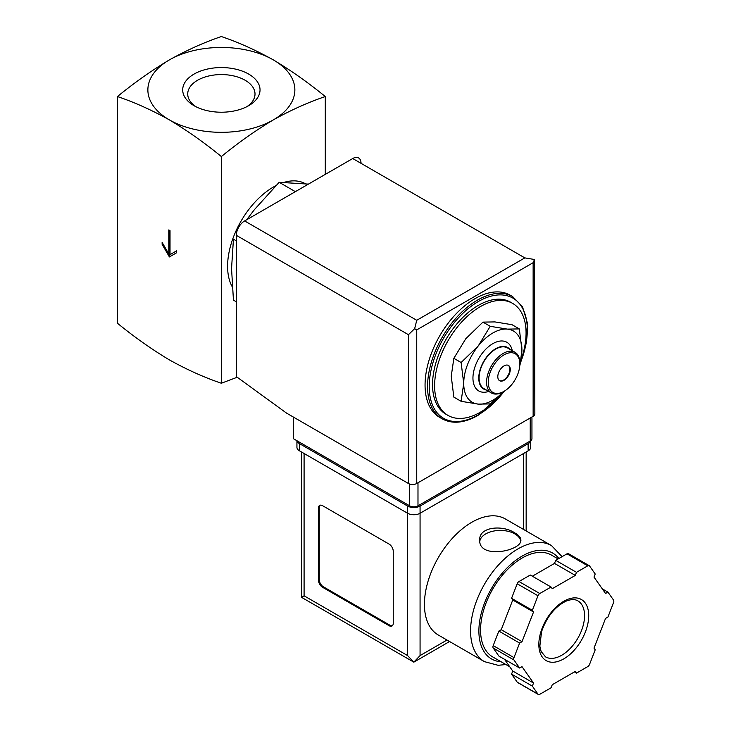<?xml version="1.0" encoding="UTF-8"?>
<svg xmlns="http://www.w3.org/2000/svg" width="731" height="731" viewBox="0 0 731 731"><rect width="100%" height="100%" fill="white"/><g stroke="black" fill="none" stroke-linecap="round" stroke-linejoin="round"><path stroke-width="1.1" d="M117.435 96.547C134.458 102.285 151.774 110.07 169.4 119.893A73.484 42.425 180 0 1 169.4 59.887C151.783 70.414 134.458 82.64 117.435 96.547L117.435 323.239C134.458 337.146 151.783 349.363 169.4 359.899C187.026 369.722 204.351 377.498 221.365 383.236L221.365 156.553C238.379 142.636 255.704 130.42 273.33 119.893A73.484 42.425 180 0 1 169.4 119.893C187.026 130.42 204.342 142.636 221.365 156.553M170.021 230.649L168.779 229.936L168.779 253.931L162.127 242.409L162.127 244.337L169.4 256.937L176.674 252.734L176.674 250.815L170.021 254.653L170.021 230.649M519.312 328.913L512.038 324.71L494.896 321.914L482.944 322.115L465.793 338.718L453.841 358.318L451.246 376.209L453.841 397.116L461.115 401.31L463.719 383.409L461.115 362.512L478.266 345.918L490.218 326.309L507.36 329.114L519.312 328.913L521.916 349.811L520.024 365.098M236.332 240.846L233.445 239.183L231.544 268.569L233.445 300.149L236.332 301.821M308.418 184.111L279.169 182.302L295.361 191.65M279.169 182.302L254.415 209.642L246.639 219.784M195.917 106.708A33.644 19.426 180 0 1 187.721 93.997A33.644 19.426 180 0 1 208.49 76.051A33.644 19.426 180 0 1 245.15 80.264A33.644 19.426 180 0 1 255.009 93.997A33.644 19.426 180 0 1 246.804 106.708M248.714 74.105A38.67 22.332 180 0 1 248.714 105.675A38.67 22.332 180 0 1 194.017 105.675A38.67 22.332 180 0 1 194.017 74.105A38.67 22.332 180 0 1 248.714 74.105M273.33 59.887A73.484 42.425 180 0 1 273.33 119.893C290.947 110.07 308.272 102.294 325.286 96.547C308.272 82.64 290.956 70.423 273.33 59.887C255.704 50.073 238.388 42.288 221.365 36.55C204.351 42.288 187.026 50.064 169.4 59.887A73.484 42.425 180 0 1 273.33 59.887M325.286 96.547L325.286 174.371M237.219 377.242L221.365 383.236M232.23 286.78A64.666 37.336 -60 0 1 275.733 185.775M284.121 182.348A64.666 37.336 -60 0 1 305.457 183.773M502.252 393.104A64.666 37.336 -60 0 1 480.34 412.211A64.666 37.336 -60 0 1 448.012 415.418A64.666 37.336 -60 0 1 448.012 340.747A64.666 37.336 -60 0 1 512.678 303.411A64.666 37.336 -60 0 1 521.121 359.762M448.012 415.418L445.928 414.212A64.666 37.336 -60 0 1 445.928 339.55A64.666 37.336 -60 0 1 510.594 302.214L512.678 303.411M442.164 418.826L439.669 417.392A70.551 40.726 -60 0 1 439.669 335.931A70.551 40.726 -60 0 1 510.211 295.196L512.705 296.64A70.551 40.726 -60 0 0 442.164 337.366A70.551 40.726 -60 0 0 442.164 418.826C452.288 424.291 464.24 423.148 478.019 415.391L504.838 390.847M503.805 391.46L490.218 403.914L478.266 404.115L461.115 401.31M453.841 358.318L461.115 362.512M482.944 322.115L490.218 326.309M508.237 365.345A8.818 5.09 -60 0 1 509.324 372.472A8.818 5.09 -60 0 1 503.622 380.056A8.818 5.09 -60 0 1 499.428 380.604M504.034 380.294A8.818 5.09 -60 0 1 499.629 380.732A8.818 5.09 -60 0 1 499.629 370.544A8.818 5.09 -60 0 1 508.447 365.454A8.818 5.09 -60 0 1 509.799 372.527A8.818 5.09 -60 0 1 504.034 380.294M503.202 391.816L504.034 391.332A22.341 12.902 -60 0 1 488.244 382.212A22.341 12.902 -60 0 1 504.034 354.855A22.341 12.902 -60 0 1 519.832 363.974A22.341 12.902 -60 0 1 504.034 391.332L503.202 391.816A23.52 13.578 -60 0 1 491.451 392.976A23.52 13.578 -60 0 1 491.451 365.829A23.52 13.578 -60 0 1 514.962 352.251A23.52 13.578 -60 0 1 519.832 363.015L519.832 363.974M491.451 392.976L483.968 388.654A23.52 13.578 -60 0 1 483.968 361.507A23.52 13.578 -60 0 1 507.478 347.929L514.962 352.251M486.325 390.025A23.986 13.852 -60 0 1 483.73 361.37A23.986 13.852 -60 0 1 509.845 349.29M488.747 391.423A28.098 16.228 -60 0 1 472.994 376.483A28.098 16.228 -60 0 1 491.451 344.511A28.098 16.228 -60 0 1 512.267 350.688M503.632 391.56A41.155 23.758 -60 0 1 478.266 404.115A41.155 23.758 -60 0 1 463.719 383.409A41.155 23.758 -60 0 1 478.266 345.918A41.155 23.758 -60 0 1 507.36 329.114A41.155 23.758 -60 0 1 521.916 349.811A41.155 23.758 -60 0 1 519.832 363.481M168.779 253.931L169.61 253.456L169.61 230.411M162.127 244.337L162.958 243.852L170.232 256.453M176.674 250.815L170.853 254.169M293.277 417.017L293.277 438.618L409.671 505.815A5.875 3.39 0 0 0 417.986 505.815L530.231 441.012A5.875 3.39 0 0 0 531.949 438.618L531.949 416.981M533.137 262.694L416.743 329.891L414.651 328.685L416.743 320.288L244.638 220.936A11.76 6.789 120 0 0 236.332 235.336L236.332 376.602L286.625 413.17L408.428 483.493A5.875 3.39 0 0 0 416.743 483.493L533.137 416.295A5.875 3.39 0 0 0 534.854 413.892L534.489 259.496L533.137 262.694L533.137 416.295M244.638 220.936L352.726 158.536A11.76 6.789 120 0 1 361.041 163.333M534.489 259.496L524.821 257.888L352.726 158.536M414.651 328.685L408.428 334.688L408.428 483.493M505.331 518.937A67.014 38.697 120 0 0 438.308 557.634A67.014 38.697 120 0 0 438.308 635.02L484.452 661.656A67.014 38.697 -60 0 1 484.452 584.27A67.014 38.697 -60 0 1 551.476 545.573L505.331 518.937M514.843 532.936C503.019 524.757 478.842 526.567 479.719 539.999C478.467 559.727 522.108 550.927 520.874 539.999C520.764 537.523 518.754 535.165 514.843 532.936M504.491 659.289L512.751 671.04L511.554 674.119L517.192 682.142A2.942 1.7 120 0 0 517.53 682.452L538.308 694.45A2.942 1.7 120 0 0 539.78 694.304L551.064 687.789L552.252 684.719L575.297 671.414L576.485 673.114L587.77 666.599A2.942 1.7 120 0 0 589.57 664.36L595.208 649.822L594.011 648.123L605.533 618.435L607.918 617.055L613.565 602.518A2.942 1.7 120 0 0 613.565 600.124L607.918 592.101L605.533 593.471L594.011 577.088L595.208 574.009L589.57 565.986A2.942 1.7 120 0 0 589.241 565.675A2.942 1.7 120 0 0 587.77 565.821L576.485 572.336L575.297 575.416L552.252 588.711L551.064 587.02L539.78 593.526A2.942 1.7 120 0 0 537.979 595.765L532.342 610.303L533.529 612.002L522.016 641.69L519.622 643.07L513.984 657.608A2.942 1.7 120 0 0 513.984 660.011L519.622 668.033L522.016 666.654L533.529 683.046L532.342 686.117L537.979 694.139A2.942 1.7 120 0 0 538.308 694.45M551.064 587.02L530.277 575.014L518.992 581.529A2.942 1.7 120 0 0 517.192 583.767L511.554 598.305L512.751 600.005L501.228 629.693L498.844 631.072L493.206 645.61A2.942 1.7 120 0 0 493.206 648.013L498.844 656.036L519.622 668.033M568.782 553.988A2.942 1.7 120 0 0 568.453 553.678A2.942 1.7 120 0 0 566.982 553.824L555.706 560.339L554.509 563.409L532.342 576.211M449.574 641.526L413.828 662.158L301.501 597.309L304.087 595.82L407.596 655.579L413.828 662.158L420.069 655.579L446.997 640.027M393.251 551.293A5.875 3.39 -120 0 0 389.093 544.092L322.59 505.697A5.875 3.39 -120 0 0 319.648 505.404A5.875 3.39 -120 0 0 318.433 508.1L318.433 580.094A5.875 3.39 -120 0 0 322.59 587.295L389.093 625.699A5.875 3.39 -120 0 0 392.035 625.992A5.875 3.39 -120 0 0 393.251 623.296L393.251 551.293M297.024 440.775A8.818 5.09 0 0 0 299.518 443.653L407.596 506.053A8.818 5.09 0 0 0 420.069 506.053L528.147 443.653A8.818 5.09 0 0 0 530.651 440.738M296.932 440.72L296.932 447.253A8.818 5.09 0 0 0 299.518 450.853L407.596 513.253A8.818 5.09 0 0 0 420.069 513.253L528.147 450.853A8.818 5.09 0 0 0 530.733 447.253L530.733 440.683M509.726 666.745L492.731 656.931A58.791 33.946 -60 0 1 492.731 589.049A58.791 33.946 -60 0 1 551.512 555.103L558.137 558.932M574.42 671.917L576.485 673.114M511.554 674.119L532.342 686.117M512.751 671.04L533.529 683.046M498.844 631.072L519.622 643.07M501.228 629.693L522.016 641.69M512.751 600.005L533.529 612.002M511.554 598.305L532.342 610.303M554.509 563.409L575.297 575.416M555.706 560.339L576.485 572.336M602.271 588.839L607.918 592.101M320.096 505.212A5.875 3.39 -120 0 0 319.264 507.616L319.264 579.619A5.875 3.39 -120 0 0 323.422 586.819L389.925 625.215A5.875 3.39 -120 0 0 392.419 625.699M520.746 541.004A20.578 11.879 0 0 0 514.843 533.895A20.578 11.879 0 0 0 493.27 531.135A20.578 11.879 0 0 0 479.801 541.251M504.308 391.176A69.372 40.05 -60 0 1 478.266 414.852A69.372 40.05 -60 0 1 429.965 376.218A69.372 40.05 -60 0 1 495.115 295.287A69.372 40.05 -60 0 1 520.691 362.156M416.743 329.891L416.743 483.493M408.428 334.688L236.332 235.336M416.743 320.288L524.821 257.888M530.231 441.012L530.231 417.977M409.671 505.815L409.671 484.041M417.986 505.815L417.986 482.771M304.087 595.82L304.087 453.494M407.596 655.579L407.596 506.053M528.147 450.853L528.147 443.653M299.518 450.853L299.518 443.653M420.069 655.579L420.069 506.053M523.579 529.472L523.579 453.494M501.119 661.774A61.139 35.298 -60 0 1 490.83 589.634A61.139 35.298 -60 0 1 558.868 558.511M517.192 682.142L537.979 694.139M493.206 648.013L513.984 660.011M493.206 645.61L513.984 657.608M517.192 583.767L537.979 595.765M518.992 581.529L539.78 593.526M566.982 553.824L587.77 565.821M561.691 655.268A32.338 18.668 -60 0 1 545.527 656.867L541.104 651.44L539.843 646.167L541.561 631.685C546.724 616.927 554.838 606.767 565.904 601.22C570.957 599.192 574.941 599.073 577.865 600.864A32.338 18.668 -60 0 1 582.817 626.769A32.338 18.668 -60 0 1 561.691 655.268M563.775 658.869A35.271 20.367 -60 0 1 542.174 628.139A35.271 20.367 -60 0 1 585.376 603.194A35.271 20.367 -60 0 1 563.775 658.869M319.264 507.616L318.433 508.1M319.264 579.619L318.433 580.094M323.422 586.819L322.59 587.295M389.925 625.215L389.093 625.699M520.408 363.471L526.539 342.19L527.289 322.618L522.528 306.846L512.705 296.64M526.156 530.962L526.156 452.005M301.501 597.309L301.501 452.005M562.075 556.657L551.476 545.573M484.452 661.656L498.113 665.301L505.907 664.543M568.453 553.678L589.241 565.675"/></g></svg>
